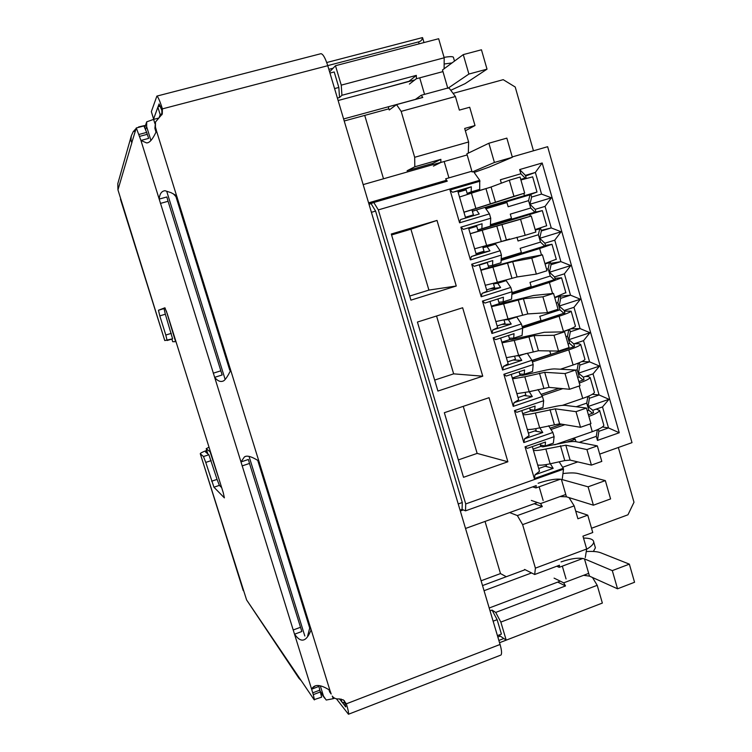 <?xml version="1.0" encoding="UTF-8"?>
<svg xmlns="http://www.w3.org/2000/svg" width="752" height="752" viewBox="0 0 752 752"><rect width="100%" height="100%" fill="white"/><g stroke="black" fill="none" stroke-linecap="round" stroke-linejoin="round"><path stroke-width="1.13" d="M172.697 341.699L171.87 339.058L172.697 341.699L175.611 341.671L166.305 310.914M220.026 482.352L210.071 451.764L206.198 448.671L209.018 447.205M150.926 140.436L146.64 126.627L146.706 121.833L144.854 127.361M145.136 126.524L144.835 127.323M320.38 691.539L326.208 700.027L333.183 698.711L332.469 696.418M154.912 123.582L153.615 119.389L146.706 121.833M329.602 71.91L335.477 65.715L438.651 38.728L444.188 57.791L444.112 68.77M153.615 119.389L158.7 118.055M329.949 73.076L334.217 71.957L338.832 87.458L334.574 88.586M493.133 621.19L497.119 619.667L501.405 634.096L497.429 635.628M334.602 698.166L333.183 698.711M371.403 212.308L375.596 211.077L462.283 502.524L458.231 503.962M497.119 619.667L492.052 610.088L495.709 612.419L500.841 622.092L597.21 585.31L602.361 603.066L506.209 640.149L498.82 635.092M453.071 93.37L503.22 79.674L515.214 87.016L533.459 150.795M512.253 156.924L547.635 146.696L632 442.646L599.701 454.114M618.332 447.496L633.992 502.251L627.967 514.791L591.533 528.252M448.869 87.74L455.421 96.51L459.359 110.112L469.709 107.245L475.001 125.546L465.356 130.773M444.188 57.791L341.248 85.136L335.477 65.715M341.248 85.136L341.934 95.288L339.528 97.497L338.832 87.458M500.841 622.092L506.209 640.149L499.535 642.687M492.052 610.088L490.05 610.85M460.064 510.11L462.085 509.386L465.507 510.843L465.723 503.934L378.322 209.893L373.81 202.495L369.035 204.356M462.283 502.524L462.085 509.386M375.596 211.077L371.14 203.745M337.394 98.07L339.528 97.497M575.694 511.134L587.744 515.158L592.764 532.519L582.95 536.157L586.673 548.998L585.272 557.542M592.482 577.489L597.21 585.31M577.752 461.907L562.618 467.274M378.322 209.893L479.72 180.292L479.701 189.382L467.359 194.044L489.552 187.53M579.247 442.345L596.298 436.348L597.473 440.418L619.253 432.748L542.183 162.987L519.651 169.567L520.863 173.768L500.362 179.775L501.34 183.178M573.221 438.341L575.28 439.243L575.994 441.706M575.28 439.243L566.914 442.167M447.731 88.05L421.214 95.26L415.358 99.424M409.417 84.083L416.382 78.725L442.956 71.6M416.382 78.725L416.335 75.379L341.934 95.288M479.983 181.204L449.997 189.965L459.594 222.818L489.458 213.878L490.727 218.23L460.873 227.189L470.423 259.882L500.155 250.745L501.415 255.069L471.692 264.225L481.205 296.767L510.796 287.433L512.046 291.738L482.464 301.091L491.93 333.474L521.39 323.952L522.64 328.239L493.19 337.789L502.599 370.012L531.937 360.293L533.177 364.56L503.859 374.299L513.231 406.371L542.427 396.464L543.658 400.713L514.471 410.639L523.806 442.561L552.87 432.466L554.102 436.686L525.046 446.81L534.324 478.582L563.267 468.299L563.521 469.173L465.723 503.934M417.426 322.053L437.908 391.049L482.746 376.197L462.649 307.756L417.426 322.053M456.267 286.014L437.015 220.421L391.294 234.013L410.921 300.142L456.267 286.014L428.903 290.084L410.912 229.21L437.015 220.421M507.873 461.775L463.514 477.304L444.338 412.707L489.054 397.686L507.873 461.775L477.153 453.4L463.251 406.353M495.709 612.419L565.523 585.94L563.709 582.838L588.684 573.381M563.709 582.838L554.083 578.128M556.781 566.228L559.178 567.328L582.894 558.435M573.597 438.924L572.291 438.67M549.063 354.775L548.434 354.982M539.372 321.001L537.962 321.461M529.624 287.085L529.587 287.64L526.785 287.978M519.839 253.01L519.792 253.744L513.259 255.05M510.006 218.794L509.95 219.687L490.417 225.205M485.707 208.53L504.921 202.269L505.438 202.984M520.741 179.408L525.169 178.102L520.863 173.768M520.854 179.784L525.169 178.102M526.118 177.867L525.404 175.366L535.358 172.443L541.553 194.091L531.626 197.052L529.925 204.243L551.413 197.804L541.553 194.091M519.651 169.567L525.404 175.366M542.183 162.987L535.358 172.443L525.592 176.043M509.95 219.687L535.875 211.857L535.161 209.366L545.068 206.386L551.413 197.804M545.068 206.386L551.244 227.931L541.355 230.958L539.72 238.328L561.114 231.757L551.244 227.931L541.186 230.356M519.792 253.744L545.585 245.707L544.88 243.216L554.75 240.179L561.114 231.757M554.75 240.179L560.889 261.63L551.047 264.713L549.468 272.262L570.777 265.559L560.889 261.63L550.652 263.341M529.587 287.64L555.258 279.396L554.553 276.924L564.385 273.822L570.777 265.559M564.385 273.822L570.495 295.179L560.691 298.328L559.168 306.055L580.394 299.221L570.495 295.179L560.08 296.185M539.334 321.395L564.893 312.945L564.188 310.482L573.973 307.314L580.394 299.221M573.973 307.314L580.065 328.586L570.298 331.792L568.832 339.688L589.972 332.722L580.065 328.586L570.589 328.859M549.035 355L573.616 346.851L574.481 346.343L573.776 343.89L583.524 340.665L589.972 332.722M583.524 340.665L589.587 361.844L579.867 365.105L578.457 373.18L599.504 366.092L589.587 361.844L581.841 361.562M578.861 381.621L584.022 379.6L583.326 377.156L593.037 373.876L599.504 366.092M593.037 373.876L599.071 394.96L589.389 398.278L588.036 406.531L608.998 399.312L599.071 394.96L592.341 394.302M588.402 414.813L593.525 412.707L592.83 410.282L602.502 406.935L608.998 399.312M602.502 406.935L608.509 427.935L598.865 431.31L598.282 429.279M619.253 432.748L608.509 427.935L602.427 426.967M597.473 440.418L598.865 431.31M596.298 436.348L597.332 429.712M421.214 95.26L422.793 97.459L396.539 104.613L401.173 111.371L455.421 96.51M408.684 81.573L416.335 75.379M408.627 81.385L382.477 88.614M473.422 171.465L479.72 180.292M373.81 202.495L447.252 181.185L445.635 178.826L471.889 171.221M563.521 469.173L562.327 478.507M560.437 479.184L535.969 487.926L536.204 485.613L465.507 510.843M550.332 463.768L553.171 468.336L535.057 474.756L534.324 478.582M559.187 461.813L563.267 468.299M535.057 474.756L539.513 471.269L532.322 446.613M525.046 446.81L527.34 448.352L545.52 442.016L545.097 446.03L540.425 445.015M554.102 436.686L553.359 443.144L545.097 446.03M539.804 427.822L542.765 432.513L524.558 438.82L523.806 442.561M548.603 425.782L552.87 432.466M524.558 438.82L529.107 435.615L521.813 410.592M514.471 410.639L516.812 412.293L535.076 406.071L534.681 410.244L530.104 409.577M543.658 400.713L542.982 407.405L534.681 410.244M528.628 391.848L529.352 391.924L532.294 396.53L514.011 402.715L513.231 406.371M537.971 389.574L542.427 396.464M529.352 391.924L532.059 391.012M514.011 402.715L518.664 399.782L511.257 374.393M503.859 374.299L506.228 376.056L524.576 369.956L524.219 374.28L519.735 373.97M533.177 364.56L532.557 371.497L524.219 374.28M516.981 355.828L518.871 355.875L521.785 360.368L503.417 366.44L502.599 370.012M527.274 353.205L531.937 360.293M518.871 355.875L526.005 353.525M503.417 366.44L508.164 363.789L500.644 338.015M493.19 337.789L495.596 339.65L514.02 333.672L513.71 338.146L509.32 338.193M522.64 328.239L522.085 335.42L513.71 338.146M504.395 319.873L508.333 319.656L511.219 324.037L492.767 329.987L491.93 333.474M508.333 319.656L516.727 316.959L521.39 323.952M492.767 329.987L497.608 327.628L489.984 301.467M482.464 301.091L484.908 303.075L503.426 297.209L503.154 301.843L498.858 302.248M512.046 291.738L511.567 299.164L503.154 301.843M493.509 283.861L497.749 283.269L500.606 287.537L482.07 293.365L481.205 296.767M497.749 283.269L506.181 280.618L510.796 287.433M482.07 293.365L487.014 291.297L479.268 264.751M471.692 264.225L474.174 266.321L492.767 260.577L492.541 265.362L488.349 266.142M501.415 255.069L500.992 262.749L492.541 265.362M482.963 247.662L487.117 246.703L489.947 250.858L471.325 256.564L470.423 259.882M487.117 246.703L495.587 244.109L500.155 250.745M471.325 256.564L476.364 254.787L468.505 227.847M460.873 227.189L463.392 229.388L482.07 223.776L481.882 228.711L477.783 229.858M490.727 218.23L490.37 226.155L481.882 228.711M472.378 211.293L476.43 209.958L479.231 214L460.525 219.584L459.594 222.818M476.43 209.958L484.937 207.43L489.458 213.878M465.648 218.052L457.761 191.017L452.554 192.277L471.316 186.787L471.175 191.882L467.171 193.405M449.997 189.965L452.554 192.277M479.701 189.382L471.175 191.882M482.746 376.197L453.653 373.847L436.564 316.009M565.523 585.94L557.73 582.095M481.101 580.779L500.484 573.579L506.312 576.718M559.178 567.328L559.469 565.222L534.691 574.5L535.396 568.145L586.673 548.998M592.708 413.327L588.816 410.301L587.265 410.836M550.135 428.17L561.697 424.166M576.182 406.757L586.757 403.119L587.848 396.473M583.185 380.164L579.237 376.959L577.677 377.485M541.073 394.377L559.018 388.295M575.6 370.266L577.169 369.74L578.316 363.197L576.107 363.94M573.616 346.851L569.612 343.467L568.042 343.984M531.974 360.434L550.727 354.22L549.778 350.921M565.965 336.736L567.534 336.219L568.728 329.818L562.458 331.867M568.728 329.818L569.367 329.338M564.019 313.396L559.949 309.824L539.795 316.329L540.989 320.474L522.151 326.575M556.283 303.056L557.862 302.548L559.103 296.288L554.741 297.689M559.103 296.288L559.986 295.856L559.009 295.959M554.365 279.8L550.238 276.031L530 282.423L531.203 286.587L511.99 292.66M546.563 269.225L548.142 268.727L549.43 262.608L545.05 263.98M549.43 262.608L547.7 262.683M544.683 246.054L540.491 242.097L520.168 248.357L521.371 252.54L501.208 258.773M509.621 239.004L484.091 246.797M516.962 237.256L518.034 240.988L538.385 234.756L539.72 228.787L535.321 230.131M539.72 228.787L535.227 229.792M534.945 212.149L530.696 208.013L510.288 214.141L511.501 218.343L490.436 224.698M530.696 208.013L528.581 200.643L508.145 206.744L506.933 202.542L485.905 208.802M528.581 200.643L529.972 194.815L504.921 202.269M529.972 194.815L530.912 194.552L531.626 197.052M535.161 209.366L529.925 204.243M544.88 243.216L539.72 238.328M554.553 276.924L549.468 272.262M564.188 310.482L559.168 306.055M573.776 343.89L568.832 339.688M583.326 377.156L578.457 373.18M592.83 410.282L588.036 406.531M401.173 111.371L414.672 157.29L468.609 141.987L464.68 128.451L475.001 125.546M396.539 104.613L389.245 109.98L388.305 106.784M383.511 178.779L364.729 115.394M414.672 157.29L414.813 166.775L407.142 170.732L407.49 171.917M412.82 190.012L413.139 191.083M438.585 183.704L438.275 182.633M532.651 486.882L535.969 487.926M434.656 380.089L453.653 373.847M410.912 229.21L391.576 234.962M428.903 290.084L409.708 296.053M458.353 459.914L477.153 453.4M509.64 512.573L517.367 515.571L522.612 524.623L535.396 568.145M500.484 573.579L485.04 521.437M534.691 574.5L524.595 569.443M587.744 515.158L577.903 518.767L574.171 505.88L522.612 524.623M588.76 396.088L589.389 398.278M588.816 410.301L586.757 403.119M579.19 362.746L579.867 365.105M579.237 376.959L577.169 369.74M569.593 329.338L570.298 331.792M569.612 343.467L567.534 336.219M559.986 295.856L560.691 298.328M559.949 309.824L557.862 302.548M550.332 262.241L551.047 264.713M550.238 276.031L548.142 268.727M540.641 228.467L541.355 230.958M540.491 242.097L538.385 234.756M468.609 141.987L468.327 153.117M467.161 154.94L440.851 162.47L440.869 159.339L414.813 166.775M407.142 170.732L432.654 163.438L433.002 164.622M440.869 159.339L432.654 163.438M534.202 503.727L542.324 506.557L517.367 515.571M569.038 497.608L574.171 505.88M542.324 506.557L540.556 503.596L565.777 494.496M433.434 166.107L440.851 162.47M540.556 503.596L531.326 500.428M458.043 191.995L471.316 186.787M553.171 468.336L545.172 466.249M542.765 432.513L534.653 430.971M476.11 253.913L489.947 250.858M495.587 244.109L482.803 247.107M532.294 396.53L523.984 395.561M489.552 288.965L500.606 287.537M506.181 280.618L500.268 281.474M521.785 360.368L513.108 360.029M501.819 324.441L511.219 324.037M516.727 316.959L515.045 317.062M523.787 193.424L524.435 195.68L537.003 192.051L528.477 195.257M528.374 194.918L519.388 197.964M485.002 207.524L519.294 197.626M524.435 195.68L484.946 207.439M476.035 210.09L472.35 211.19M532.651 176.861L520.901 179.963M513.945 196.319L475.866 208.464L471.419 193.17L491.065 187.013L509.311 180.207L513.945 196.319L524.689 193.123L471.965 209.864L473.422 214.865L465.432 217.319M458.1 192.174L466.127 189.824L467.462 194.411M465.413 217.253L473.422 214.865M471.965 209.864L463.956 212.243M463.937 212.177L475.866 208.464M471.419 193.17L459.519 197.033M524.689 193.123L520.064 177.049L509.311 180.207M533.459 212.6L542.324 210.607L529.831 214.461L530.357 216.285M535.161 229.567L546.666 225.741M524.388 215.335L533.582 213.032M524.511 215.768L531.749 213.784M477.84 230.065L531.739 213.737M477.868 230.14L529.831 214.461M504.084 221.342L505.212 221.032M468.74 228.664L476.74 226.296L478.197 231.287L531.269 216.031L520.563 219.274L525.178 235.301L535.866 232.03L531.269 216.031M482.662 246.609L484.006 251.224L476.035 253.659M525.178 235.301L486.629 245.462L482.201 230.253L470.226 233.75M474.625 248.818L486.629 245.462M470.207 233.693L478.197 231.287M482.201 230.253L520.563 219.274M476.74 226.296L468.75 228.693M545.51 245.406L551.977 244.287L539.626 248.536L541.487 255.003M544.937 263.567L556.264 259.252M540.124 247.455L541.431 247.455M501.142 260.032L541.355 247.201M501.123 260.446L539.626 248.536M484.467 263.144L487.315 262.589L488.762 267.562L522.931 258.491L542.418 254.825L531.767 258.133L536.355 274.085L546.995 270.739L542.418 254.825M493.368 283.372L494.534 287.405L486.6 289.896M536.355 274.085L517.094 276.952L497.345 282.291L492.936 267.148L480.885 270.288M485.256 285.281L497.345 282.291M480.81 270.024L488.762 267.562M492.936 267.148L512.676 261.668L531.767 258.133M487.315 262.589L479.353 265.052M554.957 278.334L561.584 277.817L549.383 282.461L552.56 293.515M554.666 297.425L565.833 292.622M511.933 293.59L551.62 280.665M511.877 294.342L549.383 282.461M497.899 298.958L499.272 303.667L501.123 303.498L533.61 295.48L553.519 293.421L542.906 296.805L547.475 312.672L558.069 309.26L553.519 293.421M504.019 319.967L505.024 323.416L497.128 325.954M547.475 312.672L527.801 313.932L508.004 318.942L503.624 303.874L491.488 306.647M495.85 321.574L508.004 318.942M491.357 306.177L499.272 303.667M503.624 303.874L523.401 298.723L542.906 296.805M564.367 311.112L571.153 311.206C570.317 312.193 566.294 313.875 559.093 316.244L563.455 331.425C570.646 329.028 574.641 327.299 575.459 326.218L575.346 325.842M563.455 331.425L562.073 331.876M522.311 327.111L559.836 314.75M522.593 328.069L559.093 316.244M508.531 335.458L509.734 339.603L511.623 339.584L544.241 332.29L564.555 331.82L553.998 335.279L558.548 351.071L569.085 347.584L564.555 331.82M514.622 356.373L515.458 359.259L507.6 361.853M558.548 351.071L538.46 350.742L518.617 355.414L514.246 340.421L502.054 342.837M506.378 357.698L518.617 355.414M501.857 342.169L509.734 339.603M514.246 340.421L534.08 335.608L553.998 335.279M574.199 343.758L579.012 343.758L580.685 344.444C579.905 345.638 575.929 347.443 568.766 349.868L573.109 364.993C580.262 362.539 584.21 360.678 584.962 359.39L584.83 358.92M573.109 364.993L560.456 369.223M532.04 360.669L566.764 349.125M532.407 361.928L568.766 349.868M519.106 371.779L520.149 375.37L522.076 375.511L541.675 371.065C547.794 369.57 552.175 368.856 554.816 368.922L575.534 370.031L565.025 373.565L569.555 389.273L580.036 385.71L575.534 370.031M525.169 392.619L525.845 394.932L518.015 397.582M569.555 389.273L549.063 387.374L529.173 391.717L524.83 376.79L512.554 378.858M516.868 393.644L529.173 391.717M512.3 377.983L520.149 375.37M524.83 376.79L544.702 372.306L565.025 373.565M585.526 376.414L588.431 376.602L590.17 377.542C589.521 378.858 585.893 380.691 579.275 383.05M579.153 386.011L582.715 398.4C589.831 395.9 593.742 393.907 594.437 392.422L594.268 391.848M582.715 398.4L562.346 405.384M541.938 395.712L562.778 388.643M529.624 407.922L530.508 410.968L532.482 411.259L552.128 407.142C558.257 405.713 562.656 405.131 565.344 405.384L586.466 408.054L576.004 411.664L580.506 427.286L590.95 423.658L586.466 408.054M535.668 428.687L536.185 430.445L528.393 433.133M580.506 427.286L559.62 423.827L539.682 427.85L535.358 412.998C529.699 414.305 525.592 414.878 523.016 414.719M527.312 429.43C529.897 429.665 534.023 429.138 539.682 427.85M522.696 413.638L530.508 410.968M535.358 412.998L555.277 408.834L576.004 411.664M596.223 409.107L599.617 410.498C599.024 412.002 595.434 413.967 588.854 416.382M590.057 423.959L592.275 431.676C599.372 429.119 603.226 427.004 603.856 425.312L603.668 424.645M592.275 431.676L554.816 444.78M550.981 429.505L564.865 424.692M540.105 443.906L540.829 446.406L542.841 446.848L562.524 443.041C568.662 441.687 573.09 441.236 575.825 441.668L597.332 445.889L586.927 449.564L591.41 465.112L601.797 461.408L597.332 445.889M546.121 464.586L546.469 465.789L538.714 468.534M591.41 465.112L570.119 460.102L564.78 460.581L550.144 463.805L545.839 449.019C540.18 450.269 536.035 450.73 533.422 450.401M537.699 465.046C540.331 465.441 544.476 465.027 550.144 463.805M533.055 449.123L540.829 446.406M545.839 449.019L565.795 445.184L586.927 449.564M595.029 546.544L595.396 547.823L593.384 551.46M344.914 702.321L343.692 702.791L344.632 701.419M341.004 698.993L341.953 702.095L343.692 702.791M341.953 702.095L339.537 698.871M137.24 127.718L138.678 127.332M144.882 127.173L144.375 125.593L145.456 125.575M138.565 126.956L144.375 125.593M131.271 136.018L117.791 183.723L117.951 189.852L164.773 340.562L172.603 338.832L165.337 314.223L164.03 308.593L165.186 308.151M221.661 487.597L219.387 485.378L217.055 479.4L208.896 454.753L203.482 456.539L200.267 453.7L246.59 599.917L298.939 678.276L298.788 677.054L314.082 699.651L321.63 697.16L318.895 686.426L311.695 689.17L312.625 687.676C315.727 684.057 321.489 684.95 329.931 690.364L331.19 694.021L329.639 691.906L331.19 694.021M301.251 680.692L298.939 678.276M138.96 134.448L146.668 132.408L148.642 138.396L140.934 140.445L136.291 127.962L131.873 142.325C130.989 141.959 130.81 139.797 131.318 135.839L133.236 131.647L136.018 128.611M171.324 333.362L165.807 335.035L159.8 315.878L158.465 310.247L164.885 307.794L167.198 313.575L223.288 492.795L224.378 497.862L213.944 487.202L205.747 462.414L211.18 460.619M320.484 691.887L313.302 694.632L314.477 699.896M313.302 694.632L240.988 461.935L248.395 459.472L249.514 463.448L242.116 465.911M249.514 463.448L301.834 631.511L294.587 634.19C300.969 643.374 306.487 641.888 311.14 629.744L309.702 628.014L307.643 635.995M168.072 201.282L222.141 374.975L214.658 377.335L159.189 199.092L166.841 196.968L168.072 201.282L160.43 203.416M146.668 132.408L143.895 125.96M135.238 131.13L133.236 131.647M155.42 127.003L155.495 122.003L154.903 128.348L155.42 127.003L156.529 131.008C152.788 139.214 149.441 143.181 146.49 142.889L140.934 140.445L159.189 199.092C159.668 193.828 161.614 191.036 165.017 190.717L171.127 192.7L176.588 195.727L175.949 196.639L229.745 370.163L230.714 370.332L228.373 374.731C226.305 378.275 224.651 380.343 223.41 380.954C220.477 382.242 217.563 381.029 214.658 377.335L240.988 461.935L244.362 457C246.75 455.101 251.582 456.455 258.848 461.051L329.931 690.364M173.421 193.884L175.949 196.639M203.482 456.539L205.747 462.414M165.807 335.035L167.113 340.506L172.603 338.832M154.903 128.348L155.965 132.098M156.529 131.008L258.848 461.051M257.757 460.44L309.702 628.014M329.009 689.875L329.639 691.906M155.495 122.003L162.282 113.975L162.404 108.871C159.913 101.069 158.07 96.811 156.877 96.096L320.606 53.777M500.324 655.293L348.467 714.25C348.825 713.131 348.12 709.653 346.352 703.816L343.344 699.905L338.785 698.918C336.041 699.153 333.85 698.213 332.215 696.079M320.991 53.674C323.106 54.125 325.353 58.139 327.759 65.697L500.061 644.473C501.687 650.17 501.988 653.695 500.973 655.048M153.587 118.863L151.349 111.653L153.587 119.013L159.076 103.945L161.84 110.328L161.924 114.793M344.294 700.61L345.77 706.88L339.481 698.871M151.349 111.653L156.877 96.096M348.467 714.25L336.435 698.824M208.896 454.753L205.578 452.008L206.969 451.115M164.773 340.562L120.433 199.148M200.267 453.7C200.389 453.089 202.551 451.999 206.753 450.429M328.84 69.334L333.108 68.216M326.716 62.529L422.445 37.6C422.257 39.837 420.97 41.275 418.563 41.905L327.731 65.621M160.721 107.047L159.142 106.182L160.261 105.891M153.436 119.436L157.864 107.169L160.214 114.755L162.169 113.458M159.02 117.876L160.214 114.755M159.142 106.182L157.864 107.169M453.541 57.791L453.362 57.161C452.441 56.409 449.348 56.485 444.065 57.378M444.141 64.014L452.027 62.924M498.867 640.441L503.84 638.523M500.259 636.07L497.843 637M583.496 538.047C590.104 538.122 593.507 539.438 593.713 541.985C593.629 544.072 591.269 546.507 586.626 549.28M446.594 180.226L368.583 202.843M413.036 190.735L368.8 203.566M474.127 172.443L489.195 167.076L512.356 157.281L506.848 138.124L488.866 143.247L466.842 153.831L472.124 172.02L494.421 162.47L512.356 157.281M440.86 162.376L363.16 184.607M422.746 97.403L343.608 118.957M388.897 108.805L344.219 120.987M450.777 90.296L465.065 83.669L487.023 69.156L481.449 49.782L463.27 54.614L442.486 69.974L447.825 88.36L468.891 74.053L487.023 69.156M414.813 79.928L338.118 100.514M488.866 143.247L494.421 162.47M463.27 54.614L468.891 74.053M560.249 581.146L489.204 608.001M612.297 570.618L617.542 588.797L634.556 582.264L629.349 564.141L612.297 570.618L584.473 558.886L589.483 576.135L583.599 575.308M617.542 588.797L589.483 576.135M531.57 572.93L484.053 590.705M561.077 561.894C571.285 558.398 579.087 557.401 584.473 558.886M629.349 564.141L600.745 552.786C597.483 551.545 592.651 551.141 586.25 551.583M524.717 569.847L482.53 585.582M537.483 502.543L465.526 528.468M588.092 486.826L593.403 505.194L610.596 498.924L605.332 480.603L588.092 486.826L561.387 479.372L566.444 496.809L560.061 496.555M593.403 505.194L566.444 496.809M463.335 509.922L460.327 510.993M538.122 483.263C548.405 479.842 556.16 478.545 561.387 479.372M605.332 480.603L577.818 473.497C574.556 472.707 569.602 472.735 562.957 473.572M323.388 695.769L320.305 685.852M304.823 636.004L249.053 456.408M224.97 378.858L166.972 192.108M146.64 126.627L145.681 129.438M206.227 448.718L207.853 453.898L206.198 448.671M485.971 188.667L490.426 204.036M491.065 187.013L495.53 202.438M496.771 225.929L501.199 241.213M501.894 224.434L506.34 239.785M507.515 263.003L511.924 278.212M512.676 261.668L517.094 276.952M518.213 299.898L522.602 315.032M523.401 298.723L527.801 313.932M528.853 336.614L533.224 351.682M534.08 335.608L538.46 350.742M539.447 373.161L543.79 388.154M544.702 372.306L549.063 387.374M549.985 409.53L554.309 424.457M555.277 408.834L559.62 423.827M560.475 445.729L564.78 460.581M565.795 445.184L570.119 460.102M246.59 599.917L298.788 677.054M132.014 142.184L117.951 189.852M165.337 314.223L159.8 315.878M164.03 308.593L158.465 310.247M219.387 485.378L213.944 487.202M217.055 479.4L211.641 481.205M319.929 690.101L312.738 692.846M300.433 627.318L293.177 629.988M220.75 370.849L213.267 373.189M147.27 134.326L139.562 136.366M200.314 453.794L243.244 590.611M155.655 130.773L156.172 129.438M177.181 197.212L176.532 198.124M229.407 368.64L230.375 368.8M258.274 461.756L259.421 462.489M309.373 626.538L310.802 628.258M329.16 689.96L330.485 691.755M327.759 65.697L162.404 108.871L161.84 110.328M344.707 701.654L346.352 703.816L500.061 644.473M345.29 706.626L345.826 706.419M418.563 41.905L419.127 43.842M424.542 94.348L419.936 78.556M448.935 177.867L444.159 161.52M543.151 500.494L539.146 486.788M566.059 578.946L562.327 566.153M324.761 698.317L320.7 692.601M537.003 192.051L532.632 176.786M546.685 225.816L542.324 210.607M556.32 259.431L551.977 244.287M565.908 292.895L561.584 277.817M575.459 326.218L571.153 311.206M584.962 359.39L580.685 344.444M594.437 392.422L590.17 377.542M603.856 425.312L599.617 410.498M136.291 127.962L143.97 125.941M147.599 142.748L146.499 142.889M244.362 456.99L245.359 456.511M312.625 687.676L314.947 686.238M422.577 37.675L424.006 42.563M454.499 61.1L453.362 57.161M593.713 541.985L595.396 547.823"/></g></svg>
